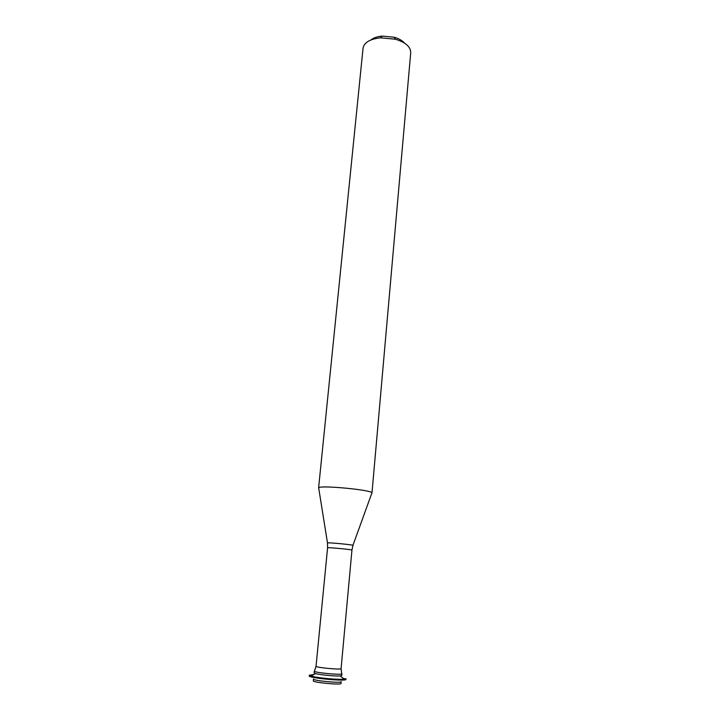 <?xml version="1.0" encoding="UTF-8"?>
<svg xmlns="http://www.w3.org/2000/svg" width="720" height="720" viewBox="0 0 720 720"><rect width="100%" height="100%" fill="white"/><g stroke="black" fill="none" stroke-linecap="round" stroke-linejoin="round"><path stroke-width="1.08" d="M314.253 671.13C313.344 672.597 342.549 675.351 341.928 673.749L341.748 673.911C340.074 675.081 315.828 672.786 314.397 671.328L314.082 672.885L315.486 673.578L311.175 676.107L309.348 675.189L313.875 674.523M371.979 493.038C373.86 490.023 317.313 484.677 318.6 487.989L363.06 48.132C364.194 42.453 370.017 39.015 380.538 37.818L395.496 39.24C405.603 42.381 410.679 46.845 410.724 52.632L371.979 493.038M404.604 43.173C402.399 40.563 398.916 38.583 394.137 37.224L382.239 36.099C377.298 36.54 373.5 37.836 370.845 39.987M341.046 683.451C341.649 685.233 312.381 682.47 313.299 680.832L313.479 679.059C312.552 680.67 341.811 683.433 341.208 681.687L341.046 683.451M342.801 678.15L344.16 678.492L343.584 678.834M341.928 673.749L341.775 675.504L340.263 675.918L344.016 679.212L345.987 678.654L345.924 679.401C346.761 681.651 308.025 677.988 309.276 675.936L309.348 675.189M311.679 675.819L311.175 675.378L312.57 675.288M344.016 679.212C338.076 679.878 316.89 677.871 311.175 676.107M340.263 675.918C335.736 676.377 319.842 674.874 315.486 673.578M341.748 673.911L341.091 668.637C341.64 670.014 315.234 667.521 316.035 666.27L314.397 671.328M341.091 668.637L351.945 550.089C352.647 549.603 326.988 547.173 327.591 547.785L316.035 666.27M351.945 550.089L352.926 545.427C355.374 544.932 325.179 542.079 327.501 543.015L327.591 547.785M352.953 545.328L371.772 493.308M327.483 542.925L318.744 488.295M382.239 36.099L380.538 37.818M394.137 37.224L395.496 39.24"/></g></svg>
